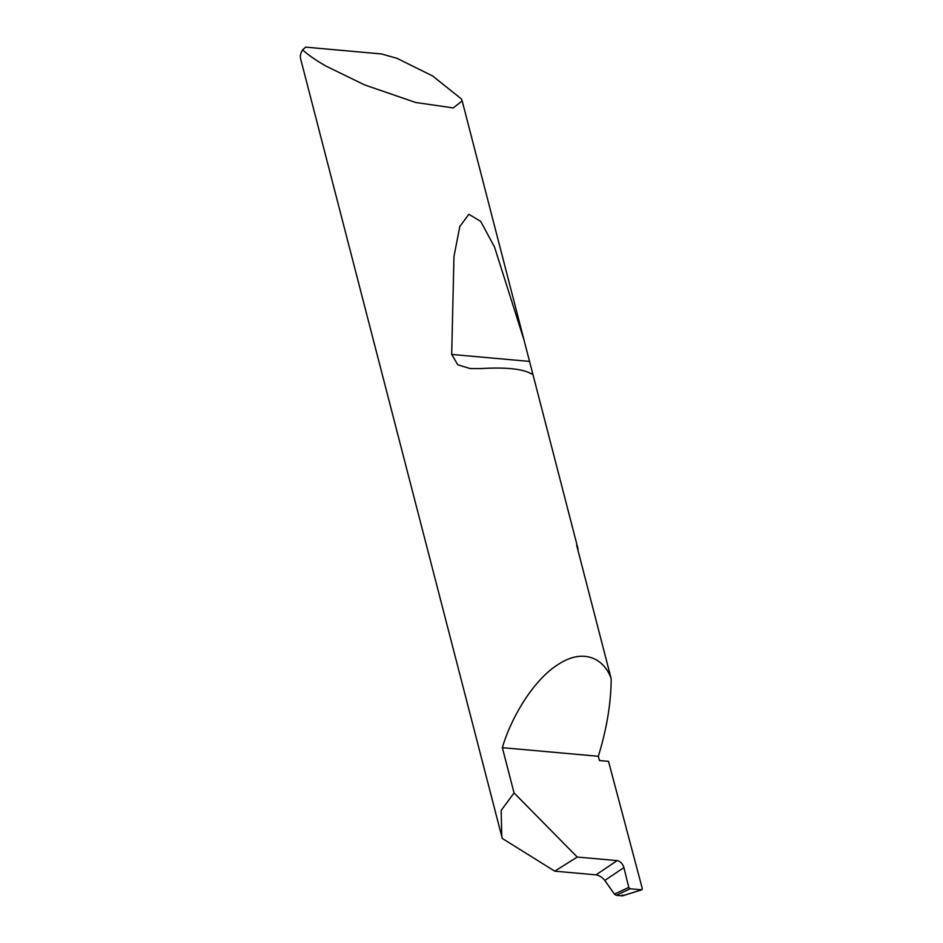 <?xml version="1.0" encoding="UTF-8"?>
<svg xmlns="http://www.w3.org/2000/svg" width="943" height="943" viewBox="0 0 943 943"><rect width="100%" height="100%" fill="white"/><g stroke="black" fill="none" stroke-linecap="round" stroke-linejoin="round"><path stroke-width="1.41" d="M628.781 887.41L623.912 867.572L604.817 880.456L614.435 894.129L628.781 887.41L630.124 888.801L616.239 895.308L622.239 895.85L641.641 889.827L642.324 888.66L608.506 761.343L599.43 760.529L598.322 756.274C606.714 729.08 611.005 703.242 611.194 678.771L576.68 545.337A72.941 24.589 -14.5 0 1 577.753 547.789A72.941 24.589 -14.5 0 1 578.024 549.946L577.906 550.075M604.817 880.456L604.746 880.361C602.235 877.296 599.324 875.458 596.023 874.856L617.146 860.617C620.317 861.301 622.569 863.576 623.889 867.454L623.912 867.572M529.636 372.956C520.76 368.654 504.481 367.192 480.789 368.572L470.203 368.572L457.815 364.8L451.685 354.438L453.972 256.425L459.819 226.485L468.871 214.273L480.694 221.381L494.497 246.972L524.084 340.258L532.371 372.332L532.182 374.123L529.636 372.956M302.609 49.861L305.673 47.15L381.538 53.951L396.932 58.313L432.483 75.876L461.375 98.909L462.188 100.936L453.229 107.915L415.745 102.504L364.67 84.941L326.089 66.151C315.787 60.222 307.972 54.8 302.609 49.861A72.941 24.589 165.5 0 0 300.628 58.843L502.265 838.445L554.767 871.167L596.023 874.856M617.146 860.617L577.222 857.046L514.053 792.933L502.348 747.669C510.422 719.58 532.559 680.186 558.562 664.214C584.589 647.252 604.828 659.817 611.194 678.771M514.053 792.933L501.157 810.438L501.806 836.747M577.222 857.046L554.767 871.167M622.498 895.838L641.935 889.791L630.124 888.801M502.348 747.669L598.322 756.274M616.239 895.308L614.435 894.129M622.321 894.883L622.239 895.85L622.321 894.883M529.388 361.405L451.685 354.438M462.188 100.936L524.084 340.258M532.382 372.332L577.753 547.789"/></g></svg>
